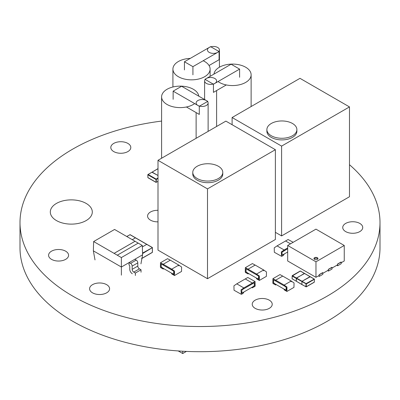 <?xml version="1.0" encoding="UTF-8"?>
<svg xmlns="http://www.w3.org/2000/svg" width="400" height="400" viewBox="0 0 400 400"><rect width="100%" height="100%" fill="white"/><g stroke="black" fill="none" stroke-linecap="round" stroke-linejoin="round"><path stroke-width="0.6" d="M161.6 121.08A180 103.92 0 0 0 20 222.61L20 247.78A180 103.92 0 0 0 72.72 321.265A180 103.92 0 0 0 268.885 343.795A180 103.92 0 0 0 380 247.78L380 222.61A180 103.92 0 0 0 349.48 164.72M20 222.61A180 103.92 0 0 0 72.72 296.095A180 103.92 0 0 0 268.885 318.62A180 103.92 0 0 0 380 222.61M113.735 151.575A10 5.775 0 0 0 124.63 152.83A10 5.775 0 0 0 130.805 147.495A10 5.775 0 0 0 120.805 141.72A10 5.775 0 0 0 110.805 147.495A10 5.775 0 0 0 113.735 151.575M345.665 231.59A10 5.775 0 0 0 356.56 232.845A10 5.775 0 0 0 362.735 227.51A10 5.775 0 0 0 352.735 221.735A10 5.775 0 0 0 342.735 227.51A10 5.775 0 0 0 345.665 231.59M56.455 220.57A21 12.125 0 0 0 79.345 223.2A21 12.125 0 0 0 92.305 211.995A21 12.125 0 0 0 71.305 199.87A21 12.125 0 0 0 50.305 211.995A21 12.125 0 0 0 56.455 220.57M51.51 259.355A10 5.775 0 0 0 62.405 260.605A10 5.775 0 0 0 68.58 255.27A10 5.775 0 0 0 58.58 249.495A10 5.775 0 0 0 48.58 255.27A10 5.775 0 0 0 51.51 259.355M158 210.31A10 5.775 0 0 0 147.575 216.08A10 5.775 0 0 0 150.505 220.16A10 5.775 0 0 0 158 221.845M92.52 292.83A10 5.775 0 0 0 103.42 294.08A10 5.775 0 0 0 109.59 288.745A10 5.775 0 0 0 99.59 282.975A10 5.775 0 0 0 89.59 288.745A10 5.775 0 0 0 92.52 292.83M255.155 308.34A10 5.775 0 0 0 266.05 309.595A10 5.775 0 0 0 272.225 304.26A10 5.775 0 0 0 262.225 298.485A10 5.775 0 0 0 252.225 304.26A10 5.775 0 0 0 255.155 308.34M266.885 129.615L266.885 131.245A15 8.66 0 0 0 271.275 137.37A15 8.66 0 0 0 287.625 139.245A15 8.66 0 0 0 296.885 131.245L296.885 129.615A15 8.66 0 0 0 281.885 120.955A15 8.66 0 0 0 266.885 129.615A15 8.66 0 0 0 271.275 135.735A15 8.66 0 0 0 287.625 137.615A15 8.66 0 0 0 296.885 129.615M281.6 146.105L281.6 235.92L349.48 196.73L349.48 106.915L281.6 146.105L232.105 117.525L299.985 78.335L349.48 106.915M232.105 124.71L232.105 117.525M281.6 235.92L275.38 232.325M192.78 172.395L192.78 174.03A15 8.66 0 0 0 197.17 180.155A15 8.66 0 0 0 213.52 182.03A15 8.66 0 0 0 222.78 174.03L222.78 172.395A15 8.66 0 0 0 207.78 163.735A15 8.66 0 0 0 192.78 172.395A15 8.66 0 0 0 197.17 178.52A15 8.66 0 0 0 213.52 180.4A15 8.66 0 0 0 222.78 172.395M207.495 188.89L207.495 278.705L275.38 239.51L275.38 149.695L207.495 188.89L158 160.31L225.88 121.12L275.38 149.695M207.495 278.705L158 250.125L158 160.31M314.55 257.72A2 1.155 180 0 1 316.73 257.47A2 1.155 180 0 1 317.965 258.535A2 1.155 180 0 1 317.38 259.35A2 1.155 180 0 1 315.2 259.605A2 1.155 180 0 1 313.965 258.535A2 1.155 180 0 1 314.55 257.72M317.835 258.945A2 1.155 0 0 0 314.55 258.535A2 1.155 0 0 0 314.095 258.945M315.965 261.8L344.25 245.47L315.965 229.14L287.68 245.47L315.965 261.8L315.965 277.315L287.68 260.985L287.68 245.47M341.21 262.74L344.25 260.985L344.25 245.47M337.53 264.045L337.675 265.76L341.21 263.72L341.07 262.005L337.53 264.045L337.53 264.865L332.015 268.05M319.145 274.66L319.29 276.375L322.825 274.335L322.685 272.62L319.145 274.66L319.145 275.48L315.965 277.315M328.34 269.355L328.48 271.07L332.015 269.03L331.875 267.315L328.34 269.355L328.34 270.17L322.825 273.355M337.675 265.76L336.825 265.27M341.21 262.09L337.675 264.13M319.29 276.375L318.44 275.885M322.825 272.7L319.29 274.745M328.48 271.07L327.635 270.58M332.015 267.395L328.48 269.435M186.41 351.41L182.715 353.54L178.21 350.94M182.715 353.54L182.715 351.225M272.915 278.685L279.985 274.6L282.73 276.09L275.66 280.175L272.915 278.685L272.83 283.11L273.115 283.6L275.66 284.91L275.66 284.255L273.54 282.87L273.58 279.835L273.68 283.11L286.125 290.3L286.125 287.03L273.58 279.835L284.145 285.89L284.145 285.07L275.66 280.175L275.66 280.99L275.66 280.175L282.73 276.09L291.215 280.99L291.215 281.805M291.215 280.99L284.145 285.07L291.215 280.99L294.045 282.95L293.96 287.38L286.89 291.46L286.975 287.03L284.145 285.07L284.145 285.89C286.545 287.115 286.465 287.285 286.265 290.215L286.225 290.305M286.265 290.215L284.145 289.155L284.145 289.81L286.89 291.46M190.275 58.395A18.6 10.74 0 0 0 172.915 69.11A18.6 10.74 0 0 0 178.365 76.705A18.6 10.74 0 0 0 198.635 79.03A18.6 10.74 0 0 0 210.115 69.11A18.6 10.74 0 0 0 203.175 60.74M209.19 52.375A6 3.465 0 0 0 215.73 53.125A6 3.465 0 0 0 219.435 49.925A6 3.465 0 0 0 213.435 46.46A6 3.465 0 0 0 207.435 49.925A6 3.465 0 0 0 209.19 52.375M209.045 65.52L219.09 59.72L219.09 51.555L192.925 66.655L184.44 61.76L210.605 46.655L219.09 51.555M192.925 74.82L192.925 66.655M184.44 69.925L184.44 61.76M245.34 267.66L252.41 263.58L255.155 265.07L248.085 269.15L245.34 267.66L245.255 272.09L245.54 272.58L248.085 273.885L248.085 273.235L245.96 271.845L246.005 268.815L246.105 272.09L258.55 279.275L258.55 276.01L246.005 268.815L256.57 274.865L256.57 274.05L248.085 269.15L248.085 269.965L248.085 269.15L255.155 265.07L263.64 269.965L263.64 270.785M263.64 269.965L256.57 274.05L263.64 269.965L266.47 271.925L266.385 276.355L259.315 280.44L259.395 276.01L256.57 274.05L256.57 274.865C258.965 276.095 258.89 276.26 258.69 279.195L258.65 279.285M258.69 279.195L256.57 278.13L256.57 278.785L259.315 280.44M204.95 79.79L204.95 79.315L231.115 64.215L239.6 69.11L213.435 84.215L204.95 79.315M239.6 77.275L239.6 69.11M226.31 84.945L213.435 92.38L213.435 84.215M214.85 78.5A6 3.465 0 0 0 208.31 77.745A6 3.465 0 0 0 204.605 80.945A6 3.465 0 0 0 210.605 84.41A6 3.465 0 0 0 216.605 80.945A6 3.465 0 0 0 214.85 78.5M218.035 81.56A18.6 10.74 0 0 0 238.71 84.955A18.6 10.74 0 0 0 251.125 74.825A18.6 10.74 0 0 0 245.68 67.23A18.6 10.74 0 0 0 225.985 64.775A18.6 10.74 0 0 0 213.97 74.11M198.76 96.155A18.6 10.74 0 0 0 186.74 86.815A18.6 10.74 0 0 0 167.05 89.275A18.6 10.74 0 0 0 161.6 96.87A18.6 10.74 0 0 0 174.02 107A18.6 10.74 0 0 0 194.69 103.6M197.875 100.545A6 3.465 0 0 0 196.12 102.995A6 3.465 0 0 0 202.12 106.46A6 3.465 0 0 0 208.12 102.995A6 3.465 0 0 0 204.415 99.795A6 3.465 0 0 0 197.875 100.545M186.42 106.99L199.295 114.425L199.295 106.26L173.135 91.155L181.615 86.255L207.78 101.36L199.295 106.26M173.135 99.32L173.135 91.155M207.78 101.845L207.78 101.36M241.295 294.3L234.025 290.235L233.94 285.805L236.77 283.845L243.84 287.93L241.01 289.89L241.295 294.3C242.64 293.87 243.49 293.105 243.84 292.01L241.76 293.165L241.86 289.89L252.325 283.845L252.325 283.03L243.84 287.93L243.84 288.745L243.84 287.93L236.77 283.845L247.8 277.48L255.07 281.54L252.325 283.03L245.255 278.95L252.325 283.03L252.325 283.845L254.405 282.695L241.86 289.89L241.86 293.155L254.305 285.97L254.305 282.705M254.405 282.695L254.445 285.725L252.325 287.115L252.325 287.765L254.87 286.46L255.155 285.97L255.07 281.54M93.64 241.545L117.285 255.2L138.215 243.115L114.57 229.46L93.64 241.545L93.355 250.855L121.38 267.035L129.16 262.545L128.97 264.885A1.145 0.66 60 0 1 129.78 266.285L129.78 269.335A3.59 2.07 -120 0 0 132.315 273.725M117.285 255.2L121.38 257.565L142.315 245.48L138.215 243.115M95.005 259.92L93.355 250.855M121.38 275.145L121.38 257.565M140.945 263.85L142.595 254.785L129.16 262.545L130.555 263.35L136.21 260.085L134.815 259.28M142.315 245.48L142.595 254.785M138.205 243.12L135.035 241.28L114.105 253.365M141.025 272.225L141.025 269.775L139.41 268.84A2.26 1.305 60 0 1 137.81 266.075L137.81 262.85A2.26 1.305 -120 0 0 136.21 260.085M135.37 275.49L135.37 273.04L141.025 269.775M135.37 273.04L133.75 272.105A2.26 1.305 60 0 1 132.155 269.34L132.155 266.115A2.26 1.305 -120 0 0 130.555 263.35M135.035 241.295L114.12 253.37M310.31 276.745L302.035 281.275L301.825 284.42L302.035 281.275L310.095 276.62L304.44 273.355L296.165 278.375L296.38 281.275L296.38 278.01L304.65 273.48M157.575 168.965L152.13 172.11L158 175.5L151.915 172.235M132.26 239.675L135.44 237.84L129.995 234.695L126.815 236.53L129.995 234.695L146.755 244.37L142.355 246.91L146.755 244.37L152.2 247.515L135.44 237.84L132.26 239.675M142.545 253.09L152.41 247.635L142.56 253.57L152.41 247.635L142.545 253.09M130.21 234.815L129.785 234.815M141.52 258.575L152.41 252.29L152.41 247.88L152.41 252.29L141.52 258.575M152.2 247.515L152.41 247.88L152.2 247.515M287.68 247.92L284.145 249.965L284.145 250.78L287.68 248.74L282.025 252.17L282.065 255.2L287.68 252.005M281.6 256.33L274.33 252.27L274.245 247.84L277.075 245.88L284.145 249.965L281.315 251.925L281.6 256.33C282.945 255.9 283.795 255.14 284.145 254.045L282.025 255.105L282.025 252.17L284.145 250.78L284.145 249.965L277.075 245.88L288.105 239.51L293.17 242.3M290.51 243.84L285.56 240.98L290.51 243.84M160.485 262.76L167.555 258.68L170.3 260.17L163.23 264.25L160.485 262.76L160.4 267.19L160.685 267.68L163.23 268.985L163.23 268.335L161.11 266.945L161.15 263.915L161.25 267.19L173.695 274.375L173.695 271.11L161.15 263.915L171.715 269.965L171.715 269.15L163.23 264.25L163.23 265.07L163.23 264.25L170.3 260.17L178.785 265.07L178.785 265.885M178.785 265.07L171.715 269.15L178.785 265.07L181.615 267.03L181.53 271.455L174.46 275.54L174.545 271.11L171.715 269.15L171.715 269.965C174.115 271.195 174.035 271.36 173.835 274.295L173.795 274.385M173.835 274.295L171.715 273.235L171.715 273.885L174.46 275.54M133.75 272.105L139.41 268.84M132.155 269.34L137.81 266.075M132.155 266.115L137.81 262.85M292.35 275.68L306.065 283.6L305.855 286.745L306.28 286.745L306.28 283.97L292.135 276.05L300.41 271.03L304.44 273.355M305.855 286.745L292.135 278.825L292.135 276.05M314.34 279.315L306.28 283.97L306.065 283.6L314.34 279.07L314.34 282.09L306.28 286.745M310.095 276.62L314.125 278.95M158 178.03L156.16 179.09L148.1 174.44L147.885 174.805L155.945 179.46L156.16 182.36L156.37 179.46L156.16 179.09L155.945 179.46L158 178.52M155.945 182.235L147.885 177.58L147.885 174.805M148.1 174.44L152.13 172.11M156.37 182.235L158 181.295M275.62 285L276.285 284.615M172.915 69.11L172.915 86.99M210.115 69.11L210.115 76.335M219.435 49.925L219.435 67.195M248.04 273.98L248.705 273.595M204.605 80.945L204.605 99.53M216.605 90.55L216.605 126.475M251.125 74.825L251.125 106.545M161.6 96.87L161.6 158.23M196.12 112.59L196.12 138.3M208.12 102.995L208.12 131.375M252.365 287.86L251.7 287.475M301.885 284.555L292.05 278.705L292.2 275.67L300.26 271.015L314.425 279.195L314.275 282.23L306.215 286.885L301.885 284.555M158 168.62L147.8 174.685L147.95 177.72L156.01 182.375L158 181.4M141.93 258.445L152.35 252.425L152.35 247.5L130.145 234.68L126.73 236.48M163.19 269.08L163.855 268.695"/></g></svg>
